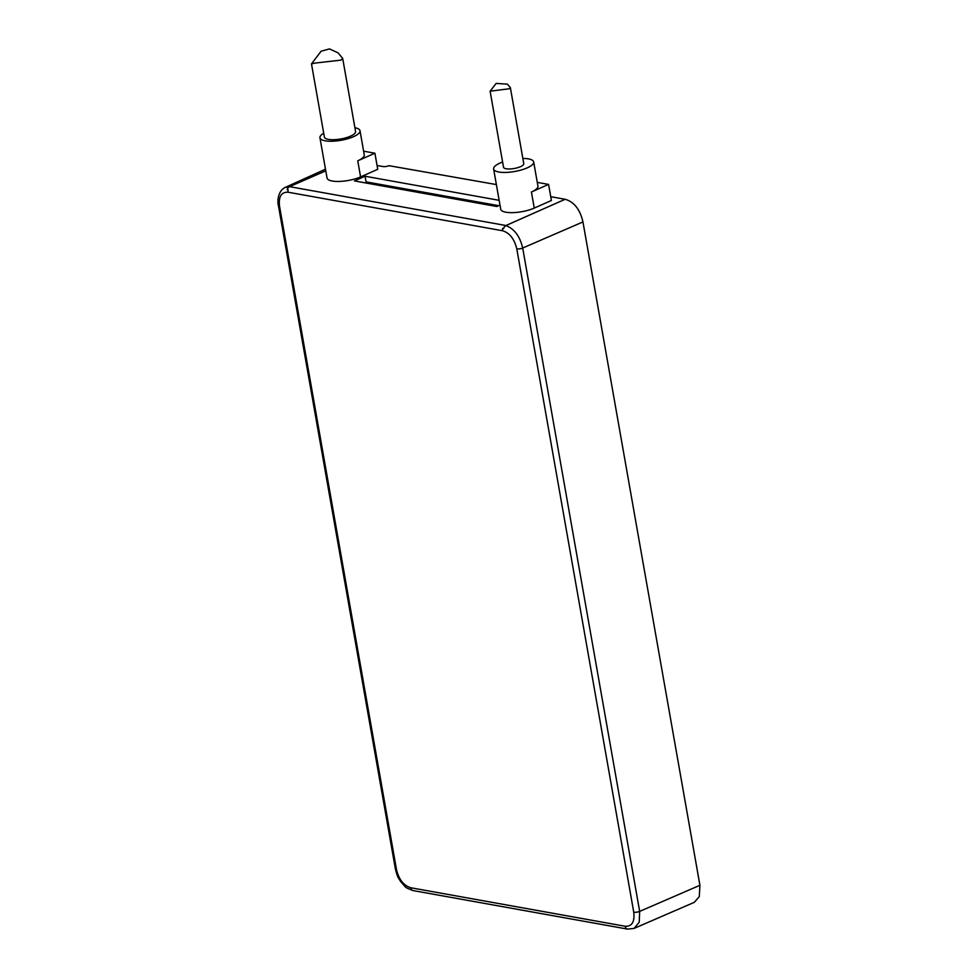 <?xml version="1.0" encoding="UTF-8"?>
<svg xmlns="http://www.w3.org/2000/svg" width="978" height="978" viewBox="0 0 978 978"><rect width="100%" height="100%" fill="white"/><g stroke="black" fill="none" stroke-linecap="round" stroke-linejoin="round"><path stroke-width="1.47" d="M325.784 170.832L289.549 186.651A4.279 3.154 100.2 0 0 288.058 187.91A4.279 3.154 100.2 0 0 287.226 189.72L288.18 189.891L287.239 189.72M289.464 186.688L285.307 187.373L325.491 169.17M550.736 196.688L565.162 199.28C574.11 201.871 580.04 209.426 582.949 221.933L699.918 885.298L699.282 896.606L694.282 902.339L634.074 928.415L639.221 922.193L639.661 911.386L522.692 248.021C519.941 236.297 514.342 228.815 505.919 225.563L533.829 213.155L505.919 225.515A4.279 3.154 100.2 0 0 504.428 226.774A4.279 3.154 -79.8 0 0 503.597 228.583L502.655 228.424L503.609 228.632M377.068 165.49L382.96 166.541A4.279 1.296 170 0 0 388.926 165.673L496.372 184.573M533.829 213.155L565.162 199.28M363.62 151.187L374.904 153.216L377.74 169.304L360.589 176.896A20.342 6.125 170 0 1 339.464 181.431A20.342 6.125 170 0 1 327.043 177.996L319.953 137.788A20.342 6.125 170 0 1 323.706 133.228M537.289 182.385L548.572 184.414L551.409 200.49L534.257 208.094A20.342 6.125 170 0 1 513.132 212.629A20.342 6.125 170 0 1 500.712 209.194L493.621 168.986A20.342 6.125 170 0 1 500.125 163.02A20.342 6.125 170 0 1 502.606 162.03M499.147 200.319L365.063 176.236L366.053 181.871L498.658 205.686M499.99 205.099L496.812 206.505L354.464 180.93L365.063 176.236M369.708 182.519L369.916 183.705M634.001 928.44L627.558 929.1A4.279 3.154 100.2 0 1 625.199 926.264C631.947 926.557 634.808 921.875 633.756 912.23L516.787 248.877C514.391 238.987 509.648 232.935 502.558 230.747L288.082 192.214C281.334 191.932 278.486 196.615 279.525 206.248A4.279 1.296 170 0 1 278.424 205.612L395.393 868.977A4.279 1.296 170 0 0 396.493 869.613C398.89 879.503 403.633 885.542 410.723 887.743L625.199 926.264M504.44 226.798L505.919 225.563M354.916 127.727A20.342 6.125 170 0 1 360.014 130.734A20.342 6.125 170 0 1 353.498 136.688A20.342 6.125 170 0 1 332.373 141.223A20.342 6.125 170 0 1 319.953 137.788M374.904 153.216L357.752 160.808L360.589 176.896M360.014 130.734L364.256 154.854A20.342 6.125 170 0 1 357.752 160.808M311.493 63.949L324.378 137.006A15.844 4.78 -10 0 0 328.437 139.365A15.844 4.78 -10 0 0 346.016 137.764A15.844 4.78 -10 0 0 355.576 131.504L342.703 58.497M314.989 63.081L311.481 63.9L321.102 51.223L329.488 48.9L338.07 52.861L342.691 58.399L341.102 60.11L314.989 63.081M522.851 158.46A20.342 6.125 170 0 1 533.67 161.92A20.342 6.125 170 0 1 527.166 167.886A20.342 6.125 170 0 1 506.042 172.421A20.342 6.125 170 0 1 493.621 168.986M548.572 184.414L531.421 192.006L534.257 208.094M533.67 161.92L537.924 186.04A20.342 6.125 170 0 1 531.421 192.006M490.112 91.186L496.164 83.411L507.386 84.157L510.357 87.617L509.22 88.778L490.112 91.186L503.523 167.238A10.281 3.093 -10 0 0 506.164 168.766A10.281 3.093 -10 0 0 517.558 167.727A10.281 3.093 -10 0 0 523.768 163.668L510.369 87.665M289.549 186.651L505.919 225.515M279.525 206.248L396.493 869.613M410.723 887.743A4.279 3.154 100.2 0 0 413.083 890.579L413.083 890.579C407.899 888.672 405.21 887.303 405.014 886.471L400.503 881.374C398.608 877.767 397.924 878.965 395.393 868.977M633.756 912.23A4.279 1.296 -10 0 0 639.661 911.386L699.918 885.298M516.787 248.877A4.279 1.296 -10 0 0 522.692 248.021L582.949 221.933M502.558 230.747A4.279 3.154 -79.8 0 1 502.655 228.424M288.082 192.214A4.279 3.154 -79.8 0 1 288.18 189.891M413.083 890.579L627.558 929.1M285.307 187.373C278.021 190.6 277.116 201.517 278.424 205.612"/></g></svg>
